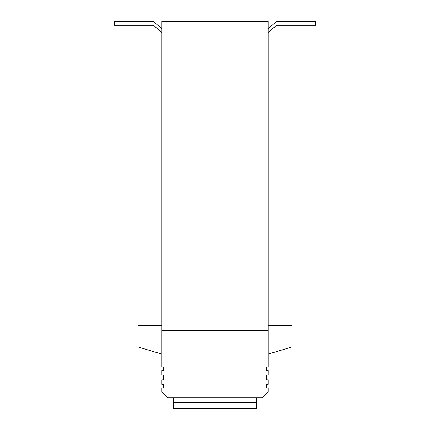 <?xml version="1.0" encoding="UTF-8"?>
<svg xmlns="http://www.w3.org/2000/svg" width="430" height="430" viewBox="0 0 430 430"><rect width="100%" height="100%" fill="white"/><g stroke="black" fill="none" stroke-linecap="round" stroke-linejoin="round"><path stroke-width="0.64" d="M268.255 325.655L291.927 325.655L291.927 346.956L268.255 354.062L268.255 367.08L266.363 367.08L266.363 370.628L268.255 370.628L268.255 375.127L266.363 375.127L266.363 379.862L268.255 379.862L268.255 384.356L266.363 384.356L266.363 387.908L268.255 387.908L268.255 391.929L262.338 397.847L167.662 397.847L161.744 391.929L161.744 387.908L163.636 387.908L163.636 384.356L161.744 384.356L161.744 379.862L163.636 379.862L163.636 375.127L161.744 375.127L161.744 370.628L163.636 370.628L163.636 367.08L161.744 367.08L161.744 21.5L268.255 21.5L268.255 354.062L161.744 354.062L138.073 346.956L138.073 325.655L161.744 325.655M268.255 32.39L276.544 25.289L315.598 25.289L315.598 21.5L276.544 21.5L268.255 28.6M161.744 28.6L153.456 21.5L114.401 21.5L114.401 25.289L153.456 25.289L161.744 32.39M268.255 330.39L161.744 330.39M256.42 397.847L256.42 408.5L173.58 408.5L173.58 397.847M256.42 402.582L173.58 402.582"/></g></svg>

